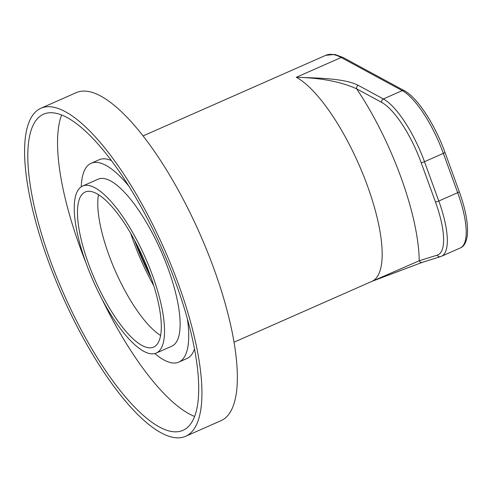 <?xml version="1.0" encoding="UTF-8"?>
<svg xmlns="http://www.w3.org/2000/svg" width="492" height="492" viewBox="0 0 492 492"><rect width="100%" height="100%" fill="white"/><g stroke="black" fill="none" stroke-linecap="round" stroke-linejoin="round"><path stroke-width="0.74" d="M55.338 113.142A172.753 54.015 66.2 0 1 169.703 267.125A172.753 54.015 66.2 0 1 182.987 430.334A172.753 54.015 66.2 0 1 63.837 294.075A172.753 54.015 66.2 0 1 43.53 114.218A172.753 54.015 66.2 0 1 55.338 113.142M53.154 107.133A179.273 56.051 66.2 0 1 171.831 266.935A179.273 56.051 66.2 0 1 185.619 436.293A179.273 56.051 66.2 0 1 61.974 294.899A179.273 56.051 66.2 0 1 40.898 108.252A179.273 56.051 66.2 0 1 53.154 107.133M40.898 108.252L76.303 92.631A179.273 56.051 66.2 0 1 88.56 91.512A179.273 56.051 66.2 0 1 207.243 251.314A179.273 56.051 66.2 0 1 221.031 420.672L185.619 436.293M160.613 335.501A84.747 26.5 66.2 0 1 115.454 271.307A84.747 26.5 66.2 0 1 98.48 194.672M90.983 191.499A84.747 26.5 66.2 0 1 147.083 267.045A84.747 26.5 66.2 0 1 153.602 347.106A84.747 26.5 66.2 0 1 95.153 280.262A84.747 26.5 66.2 0 1 85.19 192.028A84.747 26.5 66.2 0 1 90.983 191.499M88.794 185.496A91.266 28.536 66.2 0 1 149.217 266.849A91.266 28.536 66.2 0 1 156.235 353.072A91.266 28.536 66.2 0 1 93.289 281.086A91.266 28.536 66.2 0 1 82.558 186.068A91.266 28.536 66.2 0 1 88.794 185.496M82.558 186.068L98.136 179.193A91.266 28.536 66.2 0 1 104.378 178.621A91.266 28.536 66.2 0 1 164.795 259.973A91.266 28.536 66.2 0 1 171.813 346.196L156.235 353.072M81.266 186.763A108.652 33.973 66.2 0 1 91.118 163.289A108.652 33.973 66.2 0 1 98.548 162.612A108.652 33.973 66.2 0 1 128.806 186.081M187.403 318.896A108.652 33.973 66.2 0 1 178.83 362.1A108.652 33.973 66.2 0 1 154.851 353.551M91.118 163.289L99.144 159.746A108.652 33.973 66.2 0 1 106.573 159.07A108.652 33.973 66.2 0 1 111.395 160.583M194.494 348.945A108.652 33.973 66.2 0 1 186.855 358.557L178.83 362.1M194.629 416.447A172.753 54.015 66.2 0 1 101.881 298.89M85.934 262.734A172.753 54.015 66.2 0 1 61.629 114.98M134.433 240.047A103.215 32.275 -113.8 0 0 151.339 278.361M149.851 274.216A101.432 31.716 66.2 0 1 136.493 243.94M422.653 262.224L374.129 280.489M372.456 281.147L419.221 260.772A2.718 2.577 -107.4 0 0 422.394 262.322L371.915 281.369A112.723 35.246 -113.8 0 0 366.755 183.959A112.723 35.246 -113.8 0 0 296.319 77.287C319.64 78.074 344.794 78.474 358.274 85.35A2.718 2.392 118.5 0 0 356.638 88.824C340.845 81.69 320.741 77.847 296.319 77.287L341.171 57.496A112.723 35.246 -113.8 0 0 333.478 54.612A112.723 35.246 -113.8 0 0 325.772 55.313L143.043 135.927M153.756 285.661A97.785 30.572 66.2 0 1 130.675 233.337M356.638 88.824A139.888 43.739 66.2 0 1 419.221 260.772L437.29 255.108A62.472 19.532 -113.8 0 0 435.445 201.892L421.127 162.557A62.472 19.532 -113.8 0 0 381.718 102.422L356.638 88.824M404.258 90.663C417.425 97.484 434.971 124.617 444.928 152.256A2.718 0.535 160 0 1 443.36 153.363L424.479 161.696L438.796 201.031L457.677 192.698L443.36 153.363A65.19 20.381 -113.8 0 0 402.241 90.62L341.171 57.496A2.718 2.392 118.5 0 1 343.188 57.546L404.258 90.663A2.718 2.392 118.5 0 0 402.241 90.62L383.354 98.954A65.19 20.381 66.2 0 1 424.479 161.696A2.718 0.535 160 0 1 421.127 162.557M358.274 85.35L383.354 98.954A2.718 2.392 118.5 0 0 381.718 102.422M435.445 201.892A2.718 0.535 160 0 0 438.796 201.031A65.19 20.381 66.2 0 1 441.392 256.314L460.278 247.98A65.19 20.381 -113.8 0 0 457.677 192.698A2.718 0.535 -20 0 0 459.245 191.591C465.512 209.045 468.23 223.386 467.4 234.616C466.496 242.064 464.122 246.517 460.278 247.98M422.394 262.322L440.463 256.658A2.718 2.577 -107.4 0 1 437.29 255.108M371.915 281.369L234.044 342.198M440.463 256.658L441.392 256.314M325.772 55.313L334.88 54.44L343.188 57.546M444.928 152.256L459.245 191.591"/></g></svg>
